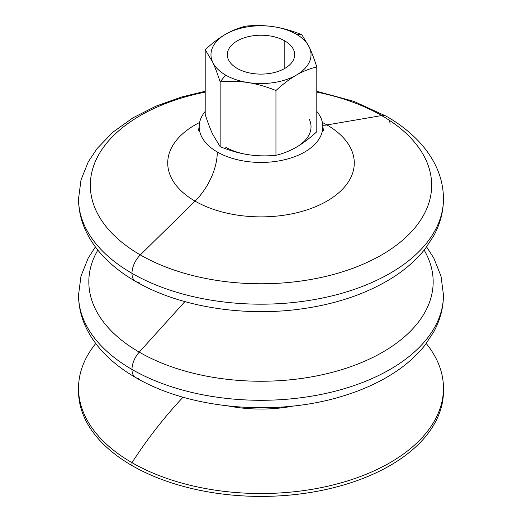 <?xml version="1.0" encoding="UTF-8"?>
<svg xmlns="http://www.w3.org/2000/svg" width="522" height="522" viewBox="0 0 522 522"><rect width="100%" height="100%" fill="white"/><g stroke="black" fill="none" stroke-linecap="round" stroke-linejoin="round"><path stroke-width="0.78" d="M139.25 282.232A17.657 10.192 -60 0 1 135.635 281.41C124.471 274.983 114.736 267.688 106.423 259.532C98.912 252.159 92.825 244.185 88.153 235.598C81.81 223.905 78.6 211.651 78.535 198.836A182.465 105.346 0 0 0 131.975 273.326A17.657 10.192 -60 0 1 140.32 254.912A170.668 98.534 180 0 1 205.198 92.113A170.668 98.534 0 0 0 140.32 254.912A17.657 10.192 120 0 0 131.975 273.326A182.465 105.346 0 0 0 330.831 296.163A182.465 105.346 0 0 0 443.465 198.836A182.465 105.346 180 0 1 330.831 296.163A182.465 105.346 180 0 1 131.975 273.326A17.657 10.192 120 0 0 135.635 281.41A17.657 10.192 -60 0 1 131.975 273.326A182.465 105.346 180 0 1 78.535 198.836L81.008 179.959L88.225 161.931L97.092 148.529L113.046 132.073L132.973 117.828L155.954 106.142L181.676 96.975L205.198 91.291M316.802 92.113A170.668 98.534 180 0 1 381.68 115.564A17.657 10.192 -60 0 1 386.365 116.262A17.657 10.192 120 0 0 381.68 115.564A170.668 98.534 180 0 1 381.68 254.912A170.668 98.534 180 0 1 140.32 254.912L195.039 201.1A93.281 53.857 0 0 0 326.961 201.1A93.281 53.857 0 0 0 326.961 124.941A47.084 27.183 -60 0 1 322.759 125.273A47.084 27.183 120 0 0 326.961 124.941L381.68 115.564A170.668 98.534 0 0 0 316.802 92.113M389.451 120.36A17.657 10.192 -60 0 1 390.025 124.347M138.898 378.352A17.657 10.192 -60 0 1 135.635 377.523C124.451 371.083 114.703 363.775 106.377 355.599C98.893 348.246 92.825 340.285 88.159 331.724C81.81 320.025 78.6 307.765 78.535 294.95A182.465 105.346 0 0 0 131.975 369.439A17.657 10.192 -60 0 1 139.25 352.135A172.175 99.402 180 0 1 97.849 250.09A172.175 99.402 0 0 0 139.25 352.135A17.657 10.192 120 0 0 131.975 369.439A182.465 105.346 0 0 0 330.831 392.276A182.465 105.346 0 0 0 443.465 294.95A182.465 105.346 180 0 1 330.831 392.276A182.465 105.346 180 0 1 131.975 369.439A17.657 10.192 120 0 0 135.635 377.523A17.657 10.192 -60 0 1 131.975 369.439A182.465 105.346 180 0 1 78.535 294.95L80.988 276.145L88.153 258.188L95.376 246.893M424.151 250.09A172.175 99.402 180 0 1 351.769 366.313A172.175 99.402 180 0 1 139.25 352.135L184.879 301.612L139.25 352.135A172.175 99.402 0 0 0 351.769 366.313A172.175 99.402 0 0 0 424.151 250.09M296.372 34.243L301.846 34.733C292.124 30.805 282.826 28.149 273.946 26.766A50.027 28.886 180 0 1 296.372 34.243A50.027 28.886 180 0 1 309.324 47.189L301.846 34.733L296.372 34.243A50.027 28.886 0 0 0 273.946 26.766C265.072 25.402 255.773 25.18 246.051 26.1C238.932 27.783 232.12 30.498 225.628 34.243C219.129 38.002 212.317 43.15 205.198 49.681L212.676 62.144C215.057 67.273 217.55 73.863 220.153 81.895L225.628 75.09A50.027 28.886 180 0 1 212.676 62.144A50.027 28.886 180 0 1 225.628 34.243A50.027 28.886 180 0 1 273.946 26.766C282.826 28.149 292.124 30.805 301.846 34.733L309.324 47.189A50.027 28.886 180 0 1 296.372 75.09C302.871 71.344 309.683 68.63 316.802 66.946C314.192 58.908 311.699 52.324 309.324 47.189C311.699 52.324 314.192 58.908 316.802 66.946C309.683 68.63 302.871 71.344 296.372 75.09A50.027 28.886 180 0 1 248.054 82.567A50.027 28.886 180 0 1 225.628 75.09L220.153 81.895C229.876 80.975 239.174 81.204 248.054 82.567C256.928 83.944 266.227 86.6 275.949 90.528C283.068 83.996 289.88 78.848 296.372 75.09C289.88 78.848 283.068 83.996 275.949 90.528L275.949 155.321C283.068 153.631 289.88 150.917 296.372 147.178C302.871 143.413 309.683 138.271 316.802 131.733L316.802 66.946L316.802 131.733C309.683 138.271 302.871 143.413 296.372 147.178C289.88 150.917 283.068 153.631 275.949 155.321L275.949 90.528C266.227 86.6 256.928 83.944 248.054 82.567C239.174 81.204 229.876 80.975 220.153 81.895L220.153 146.689L212.676 134.226L220.153 146.689C229.876 150.617 239.174 153.272 248.054 154.649C239.174 153.272 229.876 150.617 220.153 146.689L220.153 81.895C217.55 73.863 215.057 67.273 212.676 62.144L205.198 49.681L205.198 114.468C207.808 122.507 210.301 129.097 212.676 134.226C210.301 129.097 207.808 122.507 205.198 114.468L205.198 49.681C212.317 43.15 219.129 38.002 225.628 34.243C232.12 30.498 238.932 27.783 246.051 26.1C255.773 25.18 265.072 25.402 273.946 26.766A50.027 28.886 0 0 0 225.628 34.243A50.027 28.886 0 0 0 212.676 62.144A50.027 28.886 0 0 0 225.628 75.09A50.027 28.886 0 0 0 248.054 82.567A50.027 28.886 0 0 0 296.372 75.09A50.027 28.886 0 0 0 309.324 47.189A50.027 28.886 0 0 0 296.372 34.243M225.628 147.178A50.027 28.886 0 0 0 248.054 154.649C256.928 156.013 266.227 156.241 275.949 155.321C266.227 156.241 256.928 156.013 248.054 154.649A50.027 28.886 180 0 1 225.628 147.178M237.184 68.415A33.682 19.444 0 0 0 273.887 72.63A33.682 19.444 0 0 0 294.682 54.666A33.682 19.444 0 0 0 284.816 40.918L284.816 68.415L284.816 40.918A33.682 19.444 0 0 0 248.113 36.703A33.682 19.444 0 0 0 227.318 54.666A33.682 19.444 0 0 0 237.184 68.415A33.682 19.444 180 0 1 237.184 40.918A33.682 19.444 180 0 1 284.816 40.918A33.682 19.444 180 0 1 284.816 68.415A33.682 19.444 180 0 1 237.184 68.415M316.802 111.395A61.811 35.685 180 0 1 322.811 126.755A61.811 35.685 180 0 1 284.653 159.725A61.811 35.685 180 0 1 217.289 151.987A47.084 27.183 -60 0 1 195.039 201.1A93.281 53.857 180 0 1 199.632 122.461A93.281 53.857 0 0 0 195.039 201.1L140.32 254.912A170.668 98.534 0 0 0 381.68 254.912A170.668 98.534 0 0 0 381.68 115.564L326.961 124.941A93.281 53.857 180 0 1 326.961 201.1A93.281 53.857 180 0 1 195.039 201.1A47.084 27.183 120 0 0 217.289 151.987A61.811 35.685 180 0 1 199.189 126.755A61.811 35.685 180 0 1 205.198 111.395A61.811 35.685 0 0 0 217.289 151.987A61.811 35.685 0 0 0 296.666 155.902A61.811 35.685 0 0 0 316.802 111.395M322.368 122.461A93.281 53.857 180 0 1 326.961 124.941A93.281 53.857 0 0 0 322.368 122.461M293.599 405.992A102.762 59.332 180 0 1 228.401 405.992A102.762 59.332 0 0 0 293.599 405.992M183.039 397.203A284.098 164.025 120 0 0 131.975 462.668A182.465 105.346 0 0 0 365.778 474.426A182.465 105.346 0 0 0 426.252 343.509A182.465 105.346 180 0 1 443.465 388.179A182.465 105.346 180 0 1 330.831 485.506A182.465 105.346 180 0 1 131.975 462.668A182.465 105.346 180 0 1 78.535 388.179A182.465 105.346 180 0 1 95.748 343.509A182.465 105.346 0 0 0 131.975 462.668L131.975 465.552L131.975 462.668A284.098 164.025 -60 0 1 183.039 397.203M78.535 388.179L78.535 391.063A182.465 105.346 0 0 0 131.975 465.552A182.465 105.346 180 0 1 78.548 389.621M443.452 389.621A182.465 105.346 180 0 1 331.979 488.109A182.465 105.346 180 0 1 131.975 465.552A182.465 105.346 0 0 0 330.831 488.39A182.465 105.346 0 0 0 443.465 391.063L443.465 388.179M296.372 147.178A50.027 28.886 0 0 0 309.324 119.277A50.027 28.886 180 0 1 296.372 147.178M316.802 91.298L353.844 101.359L386.365 116.262C398.475 123.238 408.896 131.218 417.626 140.209C424.171 146.963 429.554 154.205 433.775 161.931C440.163 173.669 443.4 185.969 443.465 198.836C443.4 211.651 440.19 223.905 433.847 235.598L425.365 248.557C416.047 260.445 404.008 270.827 389.255 279.707C364.441 294.467 335.241 304.189 301.664 308.88C243.343 317.128 179.053 306.786 135.635 281.41M135.635 377.523C189.14 409.104 274.879 416.713 341.192 396.557C358.908 391.311 374.855 384.446 389.021 375.957C403.774 367.116 415.825 356.767 425.169 344.911L433.841 331.724C440.19 320.025 443.4 307.765 443.465 294.95L441.012 276.145L433.847 258.188L426.624 246.893M323.536 130.415L322.811 126.755M198.464 130.415L199.189 126.755"/></g></svg>
